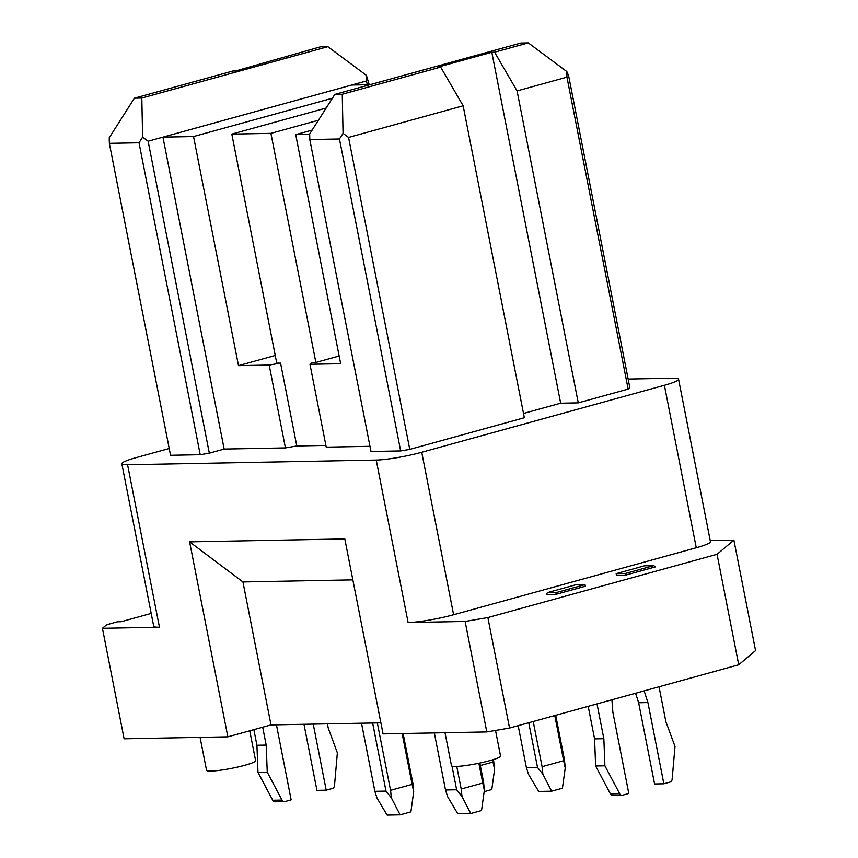 <?xml version="1.0" encoding="UTF-8"?>
<svg xmlns="http://www.w3.org/2000/svg" width="858" height="858" viewBox="0 0 858 858"><rect width="100%" height="100%" fill="white"/><g stroke="black" fill="none" stroke-linecap="round" stroke-linejoin="round"><path stroke-width="1.29" d="M696.267 547.758L664.392 385.285A33.333 3.861 -11.1 0 0 678.56 379.215L710.435 541.688A33.333 3.861 -11.1 0 1 696.267 547.758L453.614 614.736A33.333 3.861 168.9 0 1 408.108 622.533L465.122 621.449L487.87 617.556L717.052 554.3L733.89 540.111L710.21 540.561M625.75 575.085L655.405 566.902L653.742 565.647L625.428 573.466L625.75 575.085L616.484 575.257L616.162 573.637L625.428 573.466M555.652 594.433L585.306 586.25L584.995 584.62L556.681 592.438L555.652 594.433L546.385 594.615L547.415 592.61L556.681 592.438M616.162 573.637L644.476 565.819L653.742 565.647M584.995 584.62L575.718 584.802L547.415 592.61M528.292 42.9L494.583 52.199L491.806 52.252L560.66 403.196L578.271 402.863L517.074 90.916L566.945 77.145L566.838 71.568L528.292 42.9L520.87 43.039L334.834 94.391L309.674 133.966L309.792 139.543L339.457 138.985L343.05 133.333L342.256 94.251L334.834 94.391M566.838 71.568L568.629 75.729L629.836 387.677L628.153 389.092L578.271 402.863M370.002 84.685L351.683 85.028L366.505 80.942L366.398 75.354L327.853 46.686L320.431 46.825L235.585 70.967L232.808 71.021L134.395 98.177L141.817 98.037L142.61 137.119L148.123 141.216L162.945 137.13L224.153 449.066L209.32 453.163L148.123 141.216M351.683 85.028L162.945 137.13L193.543 136.551L238.492 365.626L275.246 355.48M238.492 365.626L269.176 365.047L280.555 363.106L296.804 445.967L325.89 445.409M326.158 108.044L231.81 134.095L276.748 363.17L280.555 363.106M494.583 52.199L517.074 90.916M286.733 56.135L286.593 56.885M269.176 365.047L285.435 447.908L224.153 449.066M231.81 134.095L270.924 133.355L318.404 120.249M193.543 136.551L332.4 98.22M369.98 446.31L326.222 447.136L309.963 364.275L312.076 362.505L315.873 362.43L270.924 133.355M315.873 362.43L339.146 356.006M445.012 732.721L451.48 765.69A25 2.896 -11.1 0 0 464.843 765.658A25 2.896 -11.1 0 0 489.929 760.606A25 2.896 -11.1 0 0 500.557 756.059L495.527 730.437M169.219 448.498L136.004 457.668A33.333 3.861 -11.1 0 0 121.825 463.738L153.7 626.201A33.333 3.861 -11.1 0 0 159.459 627.23L102.434 628.303L124.11 738.792L227.853 736.829L189.607 541.859L344.809 538.931L383.054 733.89L486.797 731.928L465.122 621.449M664.392 385.285L421.728 452.263A33.333 3.861 168.9 0 1 376.233 460.06L127.585 464.757A33.333 3.861 -11.1 0 1 121.825 463.738M151.19 613.416L121.139 621.718L117.428 621.782L106.649 624.763L102.434 628.303M352.831 579.869L242.943 581.949L270.999 724.913L227.853 736.829M242.943 581.949L189.607 541.859M486.797 731.928L509.545 728.034L738.727 664.778L755.566 650.589L733.89 540.111M738.727 664.778L717.052 554.3M339.457 138.985L400.665 450.933L409.759 449.377L348.562 137.43L343.05 133.333M491.806 52.252L437.88 67.139L440.658 67.085L463.148 105.802L524.345 417.739L409.759 449.377M440.658 67.085L342.256 94.251M348.562 137.43L463.148 105.802M566.945 77.145L628.153 389.092M134.395 98.177L109.234 137.752L109.352 143.34L139.017 142.782L200.225 454.719L209.32 453.163M139.017 142.782L142.61 137.119M366.398 75.354L369.208 84.695M312.151 130.073L295.71 134.62L340.658 363.695L309.963 364.275M295.71 134.62L309.684 134.352M366.505 80.942L367.256 84.738M109.352 143.34L170.549 455.276L200.225 454.719M628.142 379.043L672.811 378.196A33.333 3.861 -11.1 0 1 678.56 379.215M327.853 46.686L141.817 98.037M249.742 730.78L255.609 760.692A25 2.896 168.9 0 1 244.98 765.239A25 2.896 168.9 0 1 219.905 770.291A25 2.896 168.9 0 1 206.542 770.323L200.075 737.354M560.66 403.196L523.509 413.449M380.888 722.844L270.999 724.913M285.435 447.908L296.804 445.967M400.665 450.933L370.988 451.49L309.792 139.543M509.545 728.034L487.87 617.556M478.882 763.245L482.764 783.043L461.196 788.995L456.767 766.43M452.005 766.13L456.649 789.778L462.001 796.535L470.763 813.523L481.542 810.542L484.341 790.368L482.764 783.043M484.341 790.368L483.601 782.335L479.826 763.052M462.001 796.535L461.196 788.995M456.649 789.778L445.516 789.982L434.32 732.925M372.64 722.994L386.003 791.108L391.355 797.865L400.118 814.853L410.896 811.883L413.695 791.698L412.955 783.665L403.121 733.515M533.215 721.503L542.084 766.666L563.652 760.714L565.229 768.039L562.43 788.212L551.64 791.194L538.663 791.441L528.582 774.474L526.404 767.653L537.526 767.449L528.753 722.736M518.168 725.654L526.404 767.653M565.229 768.039L564.489 760.006L555.716 715.293M563.652 760.714L554.783 715.551M551.64 791.194L542.889 774.206L542.084 766.666M542.889 774.206L537.526 767.449M413.695 791.698L412.119 784.373L390.551 790.325L391.355 797.865M303.979 724.291L316.934 790.347L326.201 790.175L332.378 788.47A3.335 2.767 -91.1 0 0 334.502 785.596L337.355 752.841L328.206 727.97L327.402 723.852M313.245 724.12L326.201 790.175M276.437 724.817L291.152 799.849L284.974 801.554A3.335 2.767 -91.1 0 1 284.406 801.64L275.128 801.812A3.335 2.767 -91.1 0 1 272.737 800.257L257.979 772.372L256.928 745.259L253.861 729.643M262.687 727.209L266.195 745.087L256.928 745.259M284.406 801.64A3.335 2.767 -91.1 0 1 282.003 800.085L267.256 772.189L266.195 745.087M267.256 772.189L257.979 772.372M644.133 690.883L647.919 702.563L638.642 702.734L635.563 693.253M647.919 702.563L663.856 783.794L670.034 782.088A3.335 2.767 88.9 0 0 672.146 779.214L675.01 746.46L665.862 721.578L659.03 686.775M638.642 702.734L654.59 783.965L663.856 783.794M611.926 699.774L612.869 712.237L628.807 793.468L622.629 795.173A3.335 2.767 88.9 0 1 622.061 795.259A3.335 2.767 88.9 0 1 619.658 793.704L604.901 765.808L603.85 738.695L597.018 703.892M588.191 706.327L594.583 738.877L595.634 765.99L610.392 793.875A3.335 2.767 88.9 0 0 612.784 795.43L622.061 795.259M595.634 765.99L604.901 765.808M594.583 738.877L603.85 738.695M400.118 814.853L387.14 815.1L377.048 798.144L374.871 791.323L361.508 723.208M386.003 791.108L374.871 791.323M480.308 765.55L493.007 762.054L494.583 769.379L491.784 789.553L484.159 791.655M493.007 762.054L492.567 759.845M494.583 769.379L493.5 759.555M402.145 733.536L412.119 784.373M377.316 722.908L390.551 790.325M470.763 813.523L457.775 813.759L447.694 796.803L445.516 789.982M376.233 460.06L408.108 622.533M159.459 627.23L127.585 464.757M421.728 452.263L453.614 614.736M282.003 800.085L272.737 800.257M610.392 793.875L619.658 793.704"/></g></svg>
